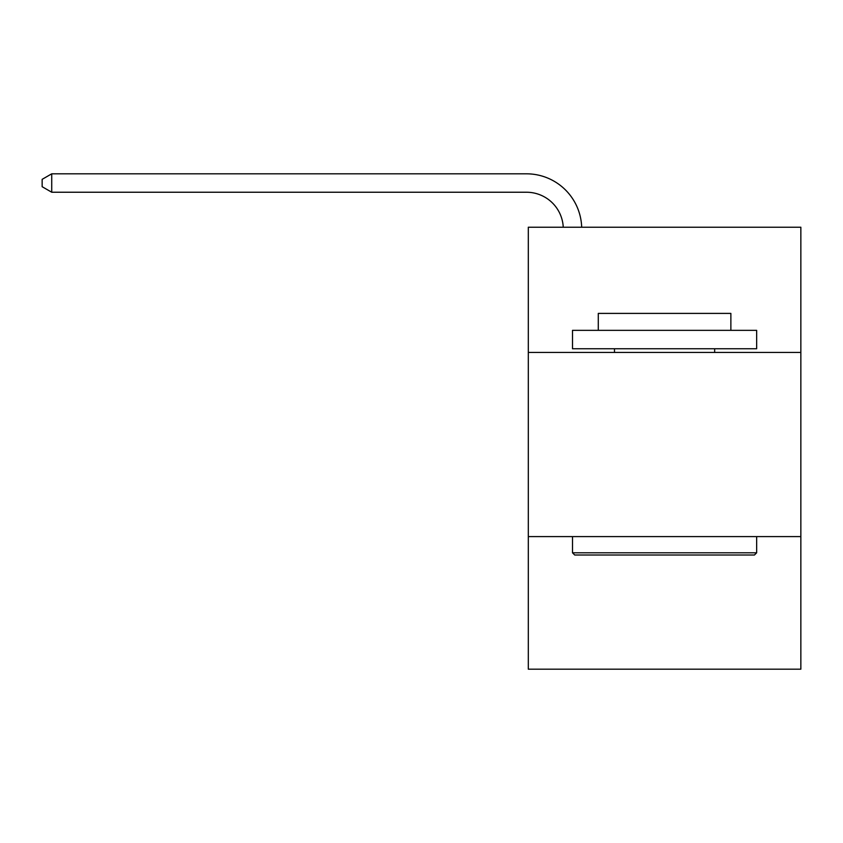 <?xml version="1.0" encoding="UTF-8"?>
<svg xmlns="http://www.w3.org/2000/svg" width="843" height="843" viewBox="0 0 843 843"><rect width="100%" height="100%" fill="white"/><g stroke="black" fill="none" stroke-linecap="round" stroke-linejoin="round"><path stroke-width="1.26" d="M800.85 352.448L800.85 227.22L528.308 227.22L528.308 352.448L800.85 352.448L800.85 669.184L528.308 669.184L528.308 352.448M800.85 536.591L528.308 536.591M563.25 227.22A36.829 36.829 0 0 0 526.464 192.236A36.829 36.829 0 0 1 563.25 227.22A36.829 36.829 0 0 0 526.464 192.236A36.829 36.829 0 0 1 563.25 227.22A36.829 36.829 0 0 0 526.464 192.236A36.829 36.829 0 0 1 563.25 227.22A36.829 36.829 0 0 0 526.464 192.236A36.829 36.829 0 0 1 563.25 227.22A36.829 36.829 0 0 0 526.464 192.236A36.829 36.829 0 0 1 563.25 227.22A36.829 36.829 0 0 0 526.464 192.236A36.829 36.829 0 0 1 563.25 227.22A36.829 36.829 0 0 0 526.464 192.236A36.829 36.829 0 0 1 563.25 227.22A36.829 36.829 0 0 0 526.464 192.236A36.829 36.829 0 0 1 563.25 227.22A36.829 36.829 0 0 0 526.464 192.236A36.829 36.829 0 0 1 563.25 227.22A36.829 36.829 0 0 0 526.464 192.236A36.829 36.829 0 0 1 563.25 227.22A36.829 36.829 0 0 0 526.464 192.236A36.829 36.829 0 0 1 563.25 227.22A36.829 36.829 0 0 0 526.464 192.236A36.829 36.829 0 0 1 563.25 227.22A36.829 36.829 0 0 0 526.464 192.236A36.829 36.829 0 0 1 563.25 227.22A36.829 36.829 0 0 0 526.464 192.236A36.829 36.829 0 0 1 563.25 227.22A36.829 36.829 0 0 0 526.464 192.236A36.829 36.829 0 0 1 563.25 227.22A36.829 36.829 0 0 0 526.464 192.236A36.829 36.829 0 0 1 563.25 227.22A36.829 36.829 0 0 0 526.464 192.236L51.729 192.236L42.15 186.703L42.15 179.338L51.729 173.816L526.464 173.816A55.248 55.248 0 0 1 581.681 227.22M51.729 173.816L526.464 173.816L51.729 173.816L526.464 173.816L51.729 173.816L526.464 173.816L51.729 173.816L526.464 173.816L51.729 173.816L526.464 173.816L51.729 173.816L526.464 173.816L51.729 173.816L526.464 173.816L51.729 173.816L526.464 173.816L51.729 173.816L526.464 173.816L51.729 173.816L526.464 173.816L51.729 173.816L526.464 173.816L51.729 173.816L526.464 173.816L51.729 173.816L526.464 173.816L51.729 173.816L526.464 173.816L51.729 173.816L526.464 173.816L51.729 173.816L526.464 173.816L51.729 173.816L51.729 192.236M574.715 555.01L572.502 552.797L756.656 552.797L754.443 555.01L574.715 555.01M756.656 330.351L756.656 348.76L572.502 348.76L572.502 330.351L756.656 330.351M598.288 330.351L598.288 313.406L730.87 313.406L730.87 330.351M756.656 536.591L756.656 552.797M572.502 536.591L572.502 552.797M714.664 348.76L714.664 352.448M614.494 348.76L614.494 352.448"/></g></svg>
